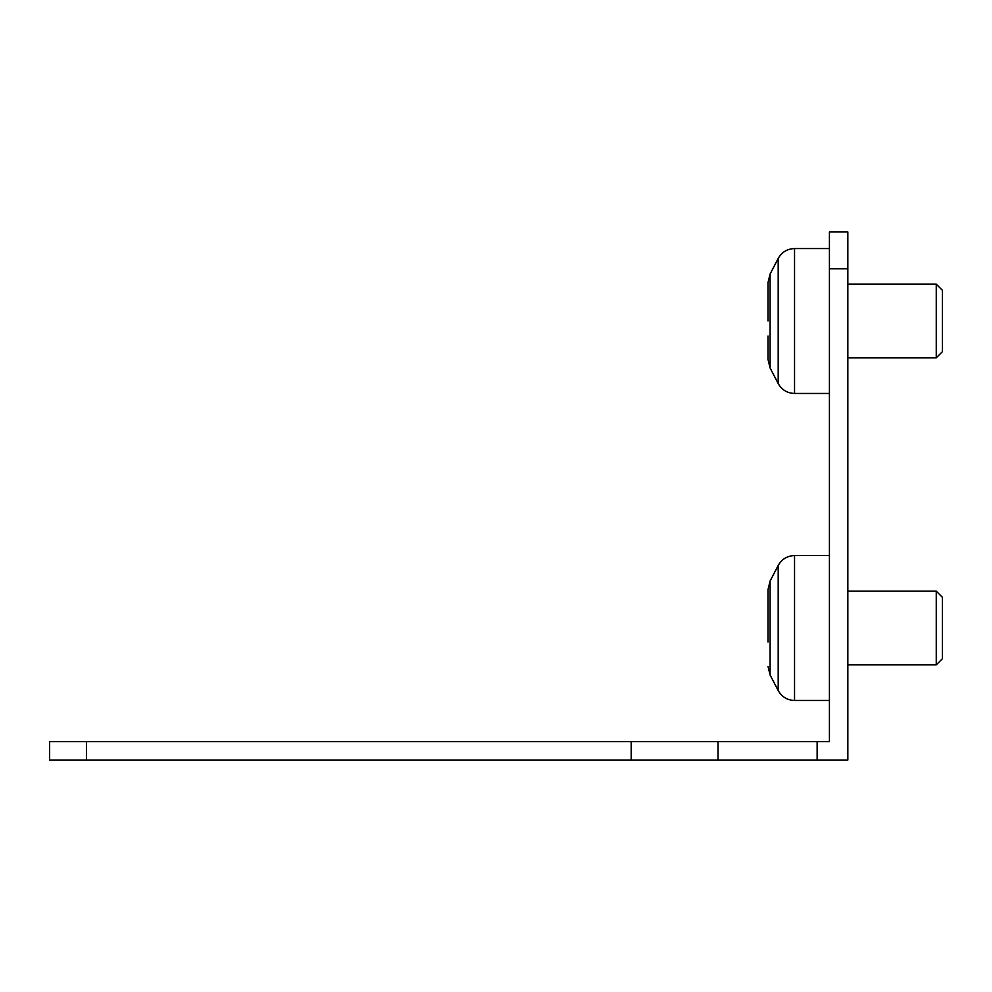 <?xml version="1.0" encoding="UTF-8"?>
<svg xmlns="http://www.w3.org/2000/svg" width="992" height="992" viewBox="0 0 992 992"><rect width="100%" height="100%" fill="white"/><g stroke="black" fill="none" stroke-linecap="round" stroke-linejoin="round"><path stroke-width="1.49" d="M770.102 274.015L778.199 258.453L778.199 383.544L770.102 367.982L770.102 274.015L768.019 282.534L768.019 306.974M768.019 336.04L768.019 359.476L768.019 336.04M936.262 357.839L942.4 351.701L942.4 290.296L936.262 284.158L936.262 357.839L847.838 357.839M770.102 581.039L778.199 565.477L778.199 690.556L770.102 674.994L770.102 581.039L768.019 589.546L768.019 613.986M768.019 642.047L768.019 589.546M936.262 664.863L942.4 658.713L942.4 597.32L936.262 591.17L936.262 664.863L847.838 664.863M86.44 741.607L49.6 741.607L49.6 760.033L86.44 760.033L86.44 741.607L829.424 741.607L829.424 231.967L847.838 231.967L847.838 760.033L817.135 760.033L817.135 741.607M86.44 760.033L817.135 760.033M847.838 268.807L829.424 268.807M768.019 282.534L768.019 320.999M778.199 258.453C781.808 252.117 787.251 248.818 794.542 248.546L794.542 393.452L829.424 393.452M778.199 565.477C781.808 559.128 787.251 555.83 794.542 555.557L794.542 700.476L829.424 700.476M718.022 760.033L718.022 741.607M631.185 760.033L631.185 741.607M778.199 383.544C781.808 389.881 787.251 393.192 794.542 393.452M770.102 367.982L768.019 359.476M778.199 690.556C781.808 696.892 787.251 700.203 794.542 700.476M770.102 674.994L768.019 666.488M936.262 591.17L847.838 591.17M794.542 555.557L829.424 555.557M936.262 284.158L847.838 284.158M794.542 248.546L829.424 248.546"/></g></svg>
